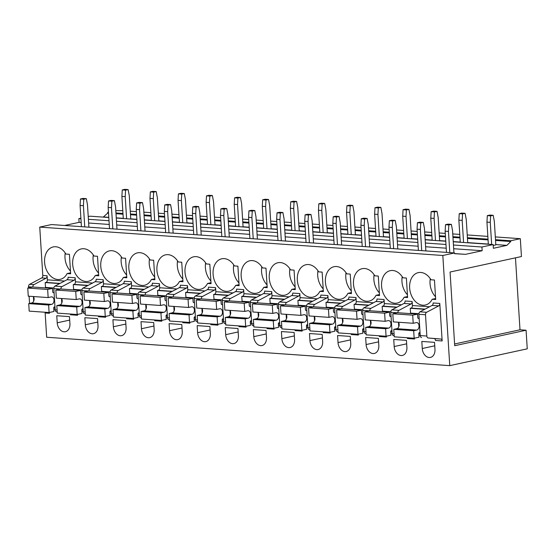 <?xml version="1.0" encoding="UTF-8"?>
<svg xmlns="http://www.w3.org/2000/svg" width="555" height="555" viewBox="0 0 555 555"><rect width="100%" height="100%" fill="white"/><g stroke="black" fill="none" stroke-linecap="round" stroke-linejoin="round"><path stroke-width="0.83" d="M28.582 287.878L28.513 286.789A2.262 1.533 94 0 1 29.595 284.34L41.708 277.93A2.262 1.533 94 0 0 42.791 275.474L39.745 227.099L51.469 224.553L454.552 252.948L454.6 253.69L465.492 254.343L454.594 253.579M64.602 225.483L79.081 222.34L78.845 218.621L80.891 218.177M88.224 216.582L90.063 216.186L108.808 217.504M103.195 217.109L107.698 213.113L107.656 212.371L108.468 212.197M115.808 210.602L122.794 210.685M515.47 257.839L520 329.802L526.078 330.225L527.25 348.831L449.758 365.641L46.675 337.253L45.149 312.985A2.262 1.533 94 0 0 45.004 312.243M29.561 303.432L29.103 296.231M449.758 365.641L442.828 255.487L39.745 227.099M442.828 255.487L454.552 252.948M465.492 254.343L482.163 250.728L453.685 248.723M446.213 248.196L425.602 246.746M418.13 246.219L397.519 244.769M390.054 244.242L369.443 242.792M361.971 242.264L341.36 240.815M333.888 240.287L313.277 238.837M305.812 238.31L285.194 236.86M277.729 236.333L257.118 234.876M249.646 234.356L229.035 232.899M221.563 232.378L200.952 230.922M193.487 230.394L172.876 228.944M165.404 228.417L144.793 226.967M137.321 226.44L116.71 224.99M109.245 224.463L88.633 223.013M81.162 222.486L79.081 222.34M482.163 250.728L481.927 247.01L453.449 245.005M445.977 244.477L425.366 243.021M417.901 242.5L397.29 241.043M389.818 240.523L369.207 239.066M361.735 238.539L341.124 237.089M333.652 236.562L313.041 235.112M305.576 234.585L284.965 233.135M277.493 232.607L256.882 231.157M249.41 230.63L228.799 229.18M221.334 228.653L200.723 227.203M193.251 226.676L172.64 225.226M165.168 224.699L144.557 223.249M137.092 222.722L116.481 221.272M109.009 220.744L88.398 219.294M80.926 218.767L78.845 218.621M481.927 247.01L493.145 244.575L453.248 241.765M445.776 241.238L425.165 239.788M417.693 239.26L397.082 237.811M389.61 237.283L368.999 235.833M361.534 235.306L340.923 233.856M333.451 233.329L312.84 231.879M305.368 231.352L284.757 229.902M277.292 229.375L256.681 227.918M249.209 227.397L228.598 225.94M221.126 225.42L200.515 223.963M193.05 223.436L172.439 221.986M164.967 221.459L144.356 220.009M136.884 219.482L116.272 218.032M493.145 244.575L493.381 248.293L506.888 245.365L495.795 244.588M488.331 244.061L467.719 242.604M460.248 242.084L453.234 241.585M445.762 241.064L439.636 240.627M432.165 240.107L425.151 239.607M417.686 239.08L411.553 238.65M404.089 238.123L397.075 237.63M389.603 237.103L383.477 236.673M376.006 236.146L368.992 235.653M361.52 235.126L355.394 234.696M347.923 234.168L340.909 233.676M333.444 233.149L327.311 232.718M319.846 232.191L312.826 231.699M305.361 231.171L299.235 230.741M291.763 230.214L284.75 229.721M277.278 229.194L271.152 228.764M263.68 228.237L256.667 227.744M249.195 227.217L243.069 226.787M235.604 226.26L228.584 225.767M221.119 225.24L214.993 224.81M207.521 224.282L200.508 223.79M193.036 223.263L186.91 222.832M179.438 222.305L172.425 221.813M164.953 221.285L158.827 220.855M151.362 220.328L144.342 219.835M136.877 219.308L130.744 218.878M123.279 218.351L116.266 217.851M108.794 217.331L103.806 216.977M506.888 245.365L510.78 241.501L495.539 240.433M488.067 239.906L467.456 238.456M459.984 237.928L452.97 237.436M445.505 236.909L439.373 236.479M431.908 235.951L424.894 235.459M417.422 234.931L411.297 234.501M403.825 233.974L396.811 233.475M389.339 232.954L383.214 232.517M375.742 231.997L368.728 231.497M361.263 230.977L355.131 230.54M347.666 230.02L340.645 229.52M333.18 228.993L327.055 228.563M319.583 228.036L312.569 227.543M305.097 227.016L298.972 226.586M291.5 226.058L284.486 225.566M277.014 225.039L270.889 224.608M263.424 224.081L256.403 223.589M248.938 223.061L242.812 222.631M235.341 222.104L228.327 221.611M220.855 221.084L214.729 220.654M207.258 220.127L200.244 219.634M192.772 219.107L186.647 218.677M179.182 218.15L172.161 217.657M164.696 217.13L158.564 216.7M151.099 216.173L144.085 215.68M136.613 215.153L130.487 214.723M123.016 214.195L116.002 213.703M108.53 213.175L107.698 213.113M510.78 241.501L510.732 240.759L495.49 239.684M488.018 239.163L467.407 237.706M459.942 237.186L452.929 236.687M445.457 236.166L439.331 235.729M431.859 235.202L424.846 234.709M417.374 234.182L411.248 233.752M403.776 233.225L396.763 232.732M389.291 232.205L383.165 231.775M375.7 231.248L368.68 230.755M361.215 230.228L355.089 229.798M347.617 229.27L340.603 228.778M333.132 228.251L327.006 227.821M319.534 227.293L312.521 226.801M305.049 226.274L298.923 225.843M291.458 225.316L284.438 224.824M276.973 224.296L270.847 223.866M263.375 223.339L256.361 222.846M248.89 222.319L242.764 221.889M235.292 221.362L228.278 220.869M220.807 220.342L214.681 219.912M207.209 219.385L200.195 218.892M192.731 218.365L186.598 217.935M179.133 217.407L172.119 216.915M164.648 216.388L158.522 215.957M151.05 215.43L144.036 214.931M136.565 214.41L130.439 213.973M122.967 213.453L115.953 212.953M108.489 212.433L107.656 212.371M510.732 240.759L520.319 238.685L495.317 236.923M487.845 236.395L467.234 234.945M459.769 234.418L452.748 233.926M445.283 233.398L439.158 232.968M431.686 232.441L424.672 231.948M417.2 231.421L411.075 230.991M403.603 230.464L396.589 229.964M389.117 229.444L382.992 229.007M375.527 228.487L368.506 227.987M361.041 227.467L354.909 227.03M347.444 226.509L340.43 226.01M332.958 225.483L326.833 225.052M319.361 224.525L312.347 224.033M304.875 223.505L298.75 223.075M291.278 222.548L284.264 222.055M276.799 221.528L270.667 221.098M263.202 220.571L256.188 220.078M248.716 219.551L242.59 219.121M235.119 218.594L228.105 218.101M220.633 217.574L214.507 217.144M207.036 216.617L200.022 216.124M192.557 215.597L186.425 215.167M178.96 214.639L171.946 214.147M164.474 213.62L158.348 213.189M150.877 212.662L143.863 212.17M136.391 211.642L130.265 211.212M520.319 238.685L521.443 256.542L450.07 272.026L454.705 345.709L526.078 330.225M49.409 312.465L49.457 313.291A2.262 1.533 94 0 0 49.298 312.486M29.595 284.34L33.904 284.639L46.016 278.228A2.262 1.533 94 0 0 47.099 275.779L47.355 279.838L64.505 281.045M56.527 311.792L57.2 311.841L56.527 311.792A2.262 1.533 94 0 1 55.167 309.87L53.828 288.572A2.262 1.533 94 0 1 54.91 286.123L61.987 286.616L74.099 280.213A2.262 1.533 94 0 0 75.182 277.757L75.431 281.815L92.581 283.022M84.61 313.769L85.283 313.818L84.61 313.769A2.262 1.533 94 0 1 83.25 311.848L81.911 290.549A2.262 1.533 94 0 1 82.993 288.1L90.07 288.6L102.175 282.19A2.262 1.533 94 0 0 103.258 279.734L103.514 283.792L120.664 284.999M112.686 315.746L113.366 315.795L112.686 315.746A2.262 1.533 94 0 1 111.333 313.825L109.994 292.527A2.262 1.533 94 0 1 111.069 290.078L118.146 290.577L130.258 284.167A2.262 1.533 94 0 0 131.341 281.711L131.597 285.769L148.747 286.977M140.769 317.731L141.449 317.772L140.769 317.731A2.262 1.533 94 0 1 139.409 315.802L138.07 294.504A2.262 1.533 94 0 1 139.152 292.055L146.229 292.554L158.341 286.144A2.262 1.533 94 0 0 159.424 283.688L159.68 287.747L176.823 288.954M168.852 319.708L169.525 319.749L168.852 319.708A2.262 1.533 94 0 1 167.492 317.786L166.153 296.481A2.262 1.533 94 0 1 167.235 294.032L174.312 294.532L186.425 288.121A2.262 1.533 94 0 0 187.5 285.672L187.756 289.724L204.906 290.931M196.928 321.685L197.608 321.733L196.928 321.685A2.262 1.533 94 0 1 195.575 319.763L194.236 298.458A2.262 1.533 94 0 1 195.318 296.009L202.388 296.509L214.501 290.099A2.262 1.533 94 0 0 215.583 287.65L215.839 291.701L232.989 292.908M225.011 323.662L225.691 323.711L225.011 323.662A2.262 1.533 94 0 1 223.651 321.74L222.312 300.435A2.262 1.533 94 0 1 223.394 297.986L230.471 298.486L242.584 292.076A2.262 1.533 94 0 0 243.666 289.627L243.923 293.678L261.065 294.885M253.094 325.639L253.767 325.688L253.094 325.639A2.262 1.533 94 0 1 251.734 323.718L250.395 302.413A2.262 1.533 94 0 1 251.477 299.964L258.554 300.463L270.667 294.053A2.262 1.533 94 0 0 271.749 291.604L271.999 295.655L289.148 296.87M281.17 327.616L281.85 327.665L281.17 327.616A2.262 1.533 94 0 1 279.817 325.695L278.478 304.397A2.262 1.533 94 0 1 279.56 301.941L286.63 302.44L298.743 296.03A2.262 1.533 94 0 0 299.825 293.581L300.082 297.64L317.231 298.847M309.253 329.594L309.933 329.642L309.253 329.594A2.262 1.533 94 0 1 307.9 327.672L306.554 306.374A2.262 1.533 94 0 1 307.637 303.918L314.713 304.418L326.826 298.007A2.262 1.533 94 0 0 327.908 295.558L328.165 299.617L345.314 300.824M337.336 331.571L338.009 331.619L337.336 331.571A2.262 1.533 94 0 1 335.976 329.649L334.637 308.351A2.262 1.533 94 0 1 335.719 305.895L342.796 306.395L354.909 299.984A2.262 1.533 94 0 0 355.991 297.536L356.241 301.594L373.39 302.801M365.412 333.548L366.092 333.597L365.412 333.548A2.262 1.533 94 0 1 364.059 331.626L362.72 310.328A2.262 1.533 94 0 1 363.802 307.872L370.879 308.372L382.985 301.962A2.262 1.533 94 0 0 384.067 299.513L384.324 303.571L401.473 304.778M393.495 335.525L394.175 335.574L393.495 335.525A2.262 1.533 94 0 1 392.142 333.604L390.796 312.305A2.262 1.533 94 0 1 391.879 309.856L398.955 310.349L411.068 303.939A2.262 1.533 94 0 0 412.15 301.49L412.407 305.548L429.556 306.755M439.789 303.439L442.148 340.95A2.262 1.533 94 0 0 440.795 339.029L428.21 337.974A2.262 1.533 94 0 1 426.85 336.052L425.512 314.747A2.262 1.533 94 0 1 426.594 312.298L438.707 305.888A2.262 1.533 94 0 0 439.789 303.439L433.157 302.968A2.262 1.533 94 0 1 432.074 305.423L438.707 305.888M414.46 338.175L414.509 339.001A2.262 1.533 94 0 0 414.349 338.196M386.377 336.198L386.426 337.024A2.262 1.533 94 0 0 386.266 336.219M358.294 334.221L358.35 335.047A2.262 1.533 94 0 0 358.19 334.242M330.218 332.244L330.267 333.069A2.262 1.533 94 0 0 330.107 332.265M302.135 330.267L302.184 331.092A2.262 1.533 94 0 0 302.024 330.287M274.052 328.289L274.108 329.115A2.262 1.533 94 0 0 273.948 328.31M245.976 326.305L246.025 327.138A2.262 1.533 94 0 0 245.865 326.333M217.893 324.328L217.942 325.161A2.262 1.533 94 0 0 217.782 324.356M189.81 322.351L189.865 323.183A2.262 1.533 94 0 0 189.699 322.379M161.727 320.374L161.782 321.199A2.262 1.533 94 0 0 161.623 320.401M133.651 318.397L133.7 319.222A2.262 1.533 94 0 0 133.54 318.424M105.568 316.419L105.623 317.245A2.262 1.533 94 0 0 105.457 316.447M77.485 314.442L77.54 315.268A2.262 1.533 94 0 0 77.381 314.463M44.594 262.265A16.574 11.96 -102.2 0 0 60.273 279.325A16.574 11.96 -102.2 0 0 67.141 273.56L70.638 273.809L69.41 254.308L65.913 254.058A16.574 11.96 -102.2 0 0 53.245 246.926A16.574 11.96 -102.2 0 0 44.594 262.265M57.214 322.802A8.665 6.251 -102.2 0 0 65.407 331.717A8.665 6.251 -102.2 0 0 69.923 323.697L69.479 316.627L56.77 315.733L57.214 322.802L69.701 320.096M72.677 264.242A16.574 11.96 -102.2 0 0 88.356 281.302A16.574 11.96 -102.2 0 0 95.224 275.537L98.721 275.786L97.493 256.285L93.996 256.042A16.574 11.96 -102.2 0 0 81.328 248.904A16.574 11.96 -102.2 0 0 72.677 264.242M85.29 324.779A8.665 6.251 -102.2 0 0 93.483 333.694A8.665 6.251 -102.2 0 0 98.006 325.674L97.562 318.605L84.846 317.71L85.29 324.779L97.777 322.073M100.76 266.22A16.574 11.96 -102.2 0 0 116.432 283.279A16.574 11.96 -102.2 0 0 123.307 277.514L126.804 277.764L125.576 258.262L122.079 258.019A16.574 11.96 -102.2 0 0 109.404 250.881A16.574 11.96 -102.2 0 0 100.76 266.22M113.373 326.756A8.665 6.251 -102.2 0 0 121.566 335.671A8.665 6.251 -102.2 0 0 126.089 327.651L125.645 320.582L112.929 319.687L113.373 326.756L125.86 324.051M128.843 268.197A16.574 11.96 -102.2 0 0 144.515 285.256A16.574 11.96 -102.2 0 0 151.383 279.498L154.88 279.741L153.652 260.24L150.155 259.997A16.574 11.96 -102.2 0 0 137.487 252.858A16.574 11.96 -102.2 0 0 128.843 268.197M141.456 328.733A8.665 6.251 -102.2 0 0 149.649 337.655A8.665 6.251 -102.2 0 0 154.165 329.635L153.721 322.559L141.012 321.664L141.456 328.733L153.943 326.028M156.919 270.181A16.574 11.96 -102.2 0 0 172.598 287.233A16.574 11.96 -102.2 0 0 179.466 281.475L182.963 281.718L181.735 262.217L178.238 261.974A16.574 11.96 -102.2 0 0 165.57 254.835A16.574 11.96 -102.2 0 0 156.919 270.181M169.532 330.718A8.665 6.251 -102.2 0 0 177.725 339.632A8.665 6.251 -102.2 0 0 182.248 331.613L181.804 324.536L169.088 323.641L169.532 330.718L182.019 328.005M185.002 272.158A16.574 11.96 -102.2 0 0 200.674 289.21A16.574 11.96 -102.2 0 0 207.549 283.452L211.046 283.695L209.818 264.194L206.321 263.951A16.574 11.96 -102.2 0 0 193.646 256.812A16.574 11.96 -102.2 0 0 185.002 272.158M197.615 332.695A8.665 6.251 -102.2 0 0 205.808 341.609A8.665 6.251 -102.2 0 0 210.331 333.59L209.887 326.52L197.171 325.618L197.615 332.695L210.102 329.982M213.085 274.135A16.574 11.96 -102.2 0 0 228.757 291.188A16.574 11.96 -102.2 0 0 235.625 285.43L239.122 285.672L237.894 266.171L234.397 265.928A16.574 11.96 -102.2 0 0 221.729 258.79A16.574 11.96 -102.2 0 0 213.085 274.135M225.698 334.672A8.665 6.251 -102.2 0 0 233.891 343.587A8.665 6.251 -102.2 0 0 238.407 335.567L237.963 328.498L225.254 327.603L225.698 334.672L238.185 331.959M241.161 276.113A16.574 11.96 -102.2 0 0 256.84 293.165A16.574 11.96 -102.2 0 0 263.708 287.407L267.205 287.65L265.977 268.155L262.48 267.905A16.574 11.96 -102.2 0 0 249.812 260.767A16.574 11.96 -102.2 0 0 241.161 276.113M253.781 336.649A8.665 6.251 -102.2 0 0 261.974 345.564A8.665 6.251 -102.2 0 0 266.49 337.544L266.046 330.475L253.33 329.58L253.781 336.649L266.261 333.937M269.244 278.09A16.574 11.96 -102.2 0 0 284.916 295.142A16.574 11.96 -102.2 0 0 291.791 289.384L295.288 289.627L294.06 270.132L290.563 269.883A16.574 11.96 -102.2 0 0 277.895 262.744A16.574 11.96 -102.2 0 0 269.244 278.09M281.857 338.626A8.665 6.251 -102.2 0 0 290.05 347.541A8.665 6.251 -102.2 0 0 294.573 339.521L294.129 332.452L281.413 331.557L281.857 338.626L294.344 335.914M297.327 280.067A16.574 11.96 -102.2 0 0 312.999 297.119A16.574 11.96 -102.2 0 0 319.867 291.361L323.364 291.604L322.143 272.11L318.646 271.86A16.574 11.96 -102.2 0 0 305.971 264.721A16.574 11.96 -102.2 0 0 297.327 280.067M309.94 340.603A8.665 6.251 -102.2 0 0 318.133 349.518A8.665 6.251 -102.2 0 0 322.656 341.498L322.205 334.429L309.496 333.534L309.94 340.603L322.427 337.898M325.403 282.044A16.574 11.96 -102.2 0 0 341.082 299.096A16.574 11.96 -102.2 0 0 347.95 293.338L351.447 293.588L350.219 274.087L346.722 273.837A16.574 11.96 -102.2 0 0 334.054 266.698A16.574 11.96 -102.2 0 0 325.403 282.044M338.023 342.581A8.665 6.251 -102.2 0 0 346.216 351.495A8.665 6.251 -102.2 0 0 350.732 343.476L350.288 336.406L337.572 335.511L338.023 342.581L350.51 339.875M353.486 284.021A16.574 11.96 -102.2 0 0 369.158 301.081A16.574 11.96 -102.2 0 0 376.033 295.315L379.53 295.565L378.302 276.064L374.805 275.814A16.574 11.96 -102.2 0 0 362.137 268.682A16.574 11.96 -102.2 0 0 353.486 284.021M366.099 344.558A8.665 6.251 -102.2 0 0 374.292 353.473A8.665 6.251 -102.2 0 0 378.815 345.453L378.371 338.383L365.655 337.489L366.099 344.558L378.586 341.852M381.569 285.998A16.574 11.96 -102.2 0 0 397.241 303.058A16.574 11.96 -102.2 0 0 404.109 297.293L407.606 297.542L406.385 278.041L402.888 277.791A16.574 11.96 -102.2 0 0 390.214 270.66A16.574 11.96 -102.2 0 0 381.569 285.998M394.182 346.535A8.665 6.251 -102.2 0 0 402.375 355.45A8.665 6.251 -102.2 0 0 406.898 347.43L406.447 340.361L393.738 339.466L394.182 346.535L406.669 343.829M409.646 287.976A16.574 11.96 -102.2 0 0 425.324 305.035A16.574 11.96 -102.2 0 0 432.192 299.27L435.689 299.52L434.461 280.018L430.964 279.769A16.574 11.96 -102.2 0 0 418.297 272.637A16.574 11.96 -102.2 0 0 409.646 287.976M422.265 348.512A8.665 6.251 -102.2 0 0 430.458 357.427A8.665 6.251 -102.2 0 0 434.974 349.407L434.53 342.338L421.821 341.443L422.265 348.512L434.752 345.807M33.702 301.087L33.418 296.53M33.904 284.639A2.262 1.533 94 0 0 32.821 287.025M454.594 343.982L520 329.802M47.355 279.838A2.262 1.533 94 0 1 45.968 282.405L45.198 282.564L45.503 287.407L53.842 287.99M77.54 315.268L70.464 314.768A2.262 1.533 94 0 0 70.325 314.026M54.91 286.123L67.023 279.713A2.262 1.533 94 0 0 68.105 277.257L75.182 277.757M75.431 281.815A2.262 1.533 94 0 1 74.044 284.382L73.281 284.542L73.586 289.384L81.925 289.967M61.987 286.616A2.262 1.533 94 0 0 60.904 289.002M61.785 303.065L61.501 298.514M105.623 317.245L98.547 316.745A2.262 1.533 94 0 0 98.401 316.003M82.993 288.1L95.106 281.69A2.262 1.533 94 0 0 96.188 279.234L103.258 279.734M103.514 283.792A2.262 1.533 94 0 1 102.127 286.359L101.364 286.526L101.669 291.361L110.008 291.951M90.07 288.6A2.262 1.533 94 0 0 88.98 290.98M89.868 305.049L89.577 300.491M133.7 319.222L126.623 318.73A2.262 1.533 94 0 0 126.484 317.98M111.069 290.078L123.182 283.667A2.262 1.533 94 0 0 124.264 281.219L131.341 281.711M131.597 285.769A2.262 1.533 94 0 1 130.21 288.336L129.44 288.503L129.745 293.338L138.084 293.928M118.146 290.577A2.262 1.533 94 0 0 117.063 292.957M117.944 307.026L117.66 302.468M161.782 321.199L154.706 320.707A2.262 1.533 94 0 0 154.567 319.957M139.152 292.055L151.265 285.645A2.262 1.533 94 0 0 152.347 283.196L159.424 283.688M159.68 287.747A2.262 1.533 94 0 1 158.286 290.314L157.523 290.48L157.828 295.315L166.167 295.905M146.229 292.554A2.262 1.533 94 0 0 145.146 294.934M146.027 309.003L145.743 304.445A3.767 2.553 94 0 1 146.243 308.372A3.767 2.553 94 0 1 144.009 310.883L163.905 312.285A3.767 2.553 94 0 0 166.333 308.427A3.767 2.553 94 0 0 164.037 304.785A3.767 2.553 94 0 0 163.649 304.799A3.767 2.553 94 0 0 163.545 304.82L160.485 305.479L159.972 297.369L164.814 296.321L165.029 299.665A1.131 0.763 94 0 0 165.716 300.63A1.131 0.763 94 0 0 165.862 300.616L166.403 300.498M189.865 323.183L182.789 322.684A2.262 1.533 94 0 0 182.644 321.935M167.235 294.032L179.348 287.622A2.262 1.533 94 0 0 180.43 285.173L187.5 285.672M187.756 289.724A2.262 1.533 94 0 1 186.369 292.291L185.606 292.457L185.911 297.293L194.25 297.882M174.312 294.532A2.262 1.533 94 0 0 173.222 296.911M174.11 310.98L173.819 306.422M217.942 325.161L210.865 324.661A2.262 1.533 94 0 0 210.727 323.912M195.318 296.009L207.424 289.599A2.262 1.533 94 0 0 208.507 287.15L215.583 287.65M215.839 291.701A2.262 1.533 94 0 1 214.452 294.268L213.682 294.434L213.987 299.27L222.326 299.86M202.388 296.509A2.262 1.533 94 0 0 201.305 298.888M202.186 312.958L201.902 308.4A3.767 2.553 94 0 1 202.408 312.326A3.767 2.553 94 0 1 200.168 314.838L220.064 316.239A3.767 2.553 94 0 0 222.5 312.389A3.767 2.553 94 0 0 220.203 308.74A3.767 2.553 94 0 0 219.808 308.753A3.767 2.553 94 0 0 219.704 308.774L216.644 309.44L216.138 301.323L220.98 300.276L221.188 303.627A1.131 0.763 94 0 0 221.875 304.584A1.131 0.763 94 0 0 222.021 304.577L222.569 304.459M246.025 327.138L238.948 326.638A2.262 1.533 94 0 0 238.81 325.889M223.394 297.986L235.507 291.576A2.262 1.533 94 0 0 236.59 289.127L243.666 289.627M243.923 293.678A2.262 1.533 94 0 1 242.528 296.245L241.765 296.412L242.07 301.247L250.409 301.837M230.471 298.486A2.262 1.533 94 0 0 229.388 300.865M230.269 314.935L229.985 310.377M274.108 329.115L267.031 328.615A2.262 1.533 94 0 0 266.893 327.866M251.477 299.964L263.59 293.553A2.262 1.533 94 0 0 264.673 291.104L271.749 291.604M271.999 295.655A2.262 1.533 94 0 1 270.611 298.222L269.848 298.389L270.153 303.224L278.492 303.814M258.554 300.463A2.262 1.533 94 0 0 257.464 302.843M258.352 316.912L258.061 312.354A3.767 2.553 94 0 1 258.568 316.281A3.767 2.553 94 0 1 256.327 318.792L276.23 320.193A3.767 2.553 94 0 0 278.659 316.343A3.767 2.553 94 0 0 276.362 312.694A3.767 2.553 94 0 0 275.967 312.708A3.767 2.553 94 0 0 275.863 312.729L272.81 313.395L272.297 305.278L277.139 304.23L277.347 307.581A1.131 0.763 94 0 0 278.034 308.538A1.131 0.763 94 0 0 278.187 308.531L278.728 308.413M302.184 331.092L295.114 330.593A2.262 1.533 94 0 0 294.969 329.85M279.56 301.941L291.666 295.531A2.262 1.533 94 0 0 292.749 293.082L299.825 293.581M300.082 297.64A2.262 1.533 94 0 1 298.694 300.2L297.931 300.366L298.229 305.201L306.568 305.791M286.63 302.44A2.262 1.533 94 0 0 285.548 304.82M286.429 318.889L286.144 314.331M330.267 333.069L323.19 332.57A2.262 1.533 94 0 0 323.052 331.828M307.637 303.918L319.749 297.508A2.262 1.533 94 0 0 320.832 295.059L327.908 295.558M328.165 299.617A2.262 1.533 94 0 1 326.77 302.177L326.007 302.343L326.312 307.186L334.651 307.768M314.713 304.418A2.262 1.533 94 0 0 313.63 306.797M314.512 320.866L314.227 316.308A3.767 2.553 94 0 1 314.734 320.235A3.767 2.553 94 0 1 312.493 322.746L332.389 324.148A3.767 2.553 94 0 0 334.818 320.297A3.767 2.553 94 0 0 332.528 316.648A3.767 2.553 94 0 0 332.133 316.669A3.767 2.553 94 0 0 332.029 316.683L328.969 317.349L328.456 309.239L333.298 308.185L333.513 311.535A1.131 0.763 94 0 0 334.2 312.493A1.131 0.763 94 0 0 334.346 312.486L334.887 312.368M358.35 335.047L351.273 334.547A2.262 1.533 94 0 0 351.135 333.805M335.719 305.895L347.832 299.485A2.262 1.533 94 0 0 348.915 297.036L355.991 297.536M356.241 301.594A2.262 1.533 94 0 1 354.853 304.154L354.09 304.32L354.395 309.163L362.734 309.745M342.796 306.395A2.262 1.533 94 0 0 341.707 308.774M342.595 322.844L342.31 318.286M386.426 337.024L379.356 336.524A2.262 1.533 94 0 0 379.211 335.782M363.802 307.872L375.908 301.469A2.262 1.533 94 0 0 376.991 299.013L384.067 299.513M384.324 303.571A2.262 1.533 94 0 1 382.936 306.131L382.173 306.298L382.478 311.14L390.817 311.723M370.879 308.372A2.262 1.533 94 0 0 369.79 310.758M370.678 324.821L370.386 320.263A3.767 2.553 94 0 1 370.893 324.189A3.767 2.553 94 0 1 368.652 326.701L388.555 328.109A3.767 2.553 94 0 0 390.984 324.252A3.767 2.553 94 0 0 388.687 320.603A3.767 2.553 94 0 0 388.292 320.624A3.767 2.553 94 0 0 388.188 320.637L385.128 321.303L384.622 313.193L389.464 312.139L389.672 315.49A1.131 0.763 94 0 0 390.359 316.454A1.131 0.763 94 0 0 390.512 316.44L391.053 316.322M414.509 339.001L407.432 338.501A2.262 1.533 94 0 0 407.294 337.759M391.879 309.856L403.991 303.446A2.262 1.533 94 0 0 405.074 300.99L412.15 301.49M412.407 305.548A2.262 1.533 94 0 1 411.019 308.108L410.249 308.275L410.554 313.117L418.893 313.7M398.955 310.349A2.262 1.533 94 0 0 397.873 312.736M398.754 326.798L398.469 322.24M442.148 340.95L435.515 340.479A2.262 1.533 94 0 0 434.156 338.557L428.21 337.974M432.074 305.423L419.962 311.834A2.262 1.533 94 0 0 418.879 314.283L420.218 335.581A2.262 1.533 94 0 0 421.578 337.502M65.24 252.997A16.574 11.96 -102.2 0 0 64.99 257.846A16.574 11.96 -102.2 0 0 70.464 271.062M70.575 272.817L67.141 273.56M93.316 254.974A16.574 11.96 -102.2 0 0 93.073 259.823A16.574 11.96 -102.2 0 0 98.547 273.046M98.658 274.794L95.224 275.537M121.399 256.951A16.574 11.96 -102.2 0 0 121.15 261.8A16.574 11.96 -102.2 0 0 126.63 275.023M126.741 276.772L123.307 277.514M149.482 258.928A16.574 11.96 -102.2 0 0 149.233 263.778A16.574 11.96 -102.2 0 0 154.706 277M154.817 278.749L151.383 279.498M177.558 260.905A16.574 11.96 -102.2 0 0 177.316 265.755A16.574 11.96 -102.2 0 0 182.789 278.978M182.9 280.726L179.466 281.475M205.641 262.883A16.574 11.96 -102.2 0 0 205.399 267.732A16.574 11.96 -102.2 0 0 210.872 280.955M210.983 282.703L207.549 283.452M233.724 264.86A16.574 11.96 -102.2 0 0 233.475 269.709A16.574 11.96 -102.2 0 0 238.948 282.932M239.059 284.68L235.625 285.43M261.807 266.837A16.574 11.96 -102.2 0 0 261.558 271.686A16.574 11.96 -102.2 0 0 267.031 284.909M267.142 286.657L263.708 287.407M289.883 268.814A16.574 11.96 -102.2 0 0 289.641 273.664A16.574 11.96 -102.2 0 0 295.114 286.886M295.225 288.642L291.791 289.384M317.966 270.791A16.574 11.96 -102.2 0 0 317.717 275.641A16.574 11.96 -102.2 0 0 323.19 288.864M323.301 290.619L319.867 291.361M346.049 272.769A16.574 11.96 -102.2 0 0 345.8 277.618A16.574 11.96 -102.2 0 0 351.273 290.841M351.384 292.596L347.95 293.338M374.125 274.746A16.574 11.96 -102.2 0 0 373.883 279.602A16.574 11.96 -102.2 0 0 379.356 292.818M379.467 294.573L376.033 295.315M402.208 276.73A16.574 11.96 -102.2 0 0 401.959 281.579A16.574 11.96 -102.2 0 0 407.439 294.795M407.543 296.55L404.109 297.293M430.291 278.707A16.574 11.96 -102.2 0 0 430.042 283.556A16.574 11.96 -102.2 0 0 435.515 296.772M435.626 298.528L432.192 299.27M55.056 308.08L53.731 307.99M59.697 283.591L45.198 282.564M87.78 285.568L73.281 284.542M83.139 310.065L81.814 309.967M115.856 287.546L101.364 286.526M111.215 312.042L109.89 311.945M143.939 289.523L129.44 288.503M139.298 314.019L137.973 313.922M172.022 291.5L157.523 290.48M167.381 315.996L166.056 315.899M200.098 293.477L185.606 292.457M195.464 317.973L194.139 317.876M228.181 295.454L213.682 294.434M223.54 319.951L222.215 319.853M256.264 297.431L241.765 296.412M251.623 321.928L250.298 321.838M284.34 299.409L269.848 298.389M279.706 323.905L278.381 323.815M312.423 301.386L297.931 300.366M307.782 325.882L306.457 325.792M340.506 303.363L326.007 302.343M335.865 327.859L334.54 327.769M368.582 305.34L354.09 304.32M363.948 329.837L362.623 329.746M396.665 307.317L382.173 306.298M392.024 331.814L390.699 331.724M424.748 309.301L410.249 308.275M420.107 333.791L418.782 333.701M420.024 332.445L419.483 332.556A1.131 0.763 94 0 0 418.782 333.839L418.997 337.19L414.155 338.238L413.676 330.725L416.632 330.086A3.767 2.553 94 0 0 419.067 326.229A3.767 2.553 94 0 0 416.77 322.58A3.767 2.553 94 0 0 416.375 322.601A3.767 2.553 94 0 0 416.271 322.622L413.211 323.281L412.698 315.171L417.547 314.116L417.755 317.467A1.131 0.763 94 0 0 418.442 318.431A1.131 0.763 94 0 0 418.588 318.417L419.136 318.299M414.155 338.238L394.251 336.836L393.779 329.323L396.735 328.685A3.767 2.553 94 0 0 398.976 326.167A3.767 2.553 94 0 0 398.49 322.247M413.211 323.281L393.315 321.879L392.801 313.769L397.644 312.715L417.547 314.116M413.399 313.825L415.182 313.443M413.676 330.725L393.779 329.323M396.735 328.685L416.632 330.086M412.698 315.171L392.801 313.769M391.941 330.461L391.4 330.579A1.131 0.763 94 0 0 390.706 331.862L390.914 335.213L386.072 336.261L385.6 328.747L388.555 328.109M386.072 336.261L366.175 334.859L365.696 327.346L368.652 326.701M385.128 321.303L365.232 319.902L364.718 311.792L369.561 310.738L389.464 312.139M385.316 311.848L387.099 311.466M385.6 328.747L365.696 327.346M384.622 313.193L364.718 311.792M363.858 328.484L363.317 328.602A1.131 0.763 94 0 0 362.623 329.885L362.831 333.236L357.989 334.283L357.517 326.77L360.473 326.125A3.767 2.553 94 0 0 362.901 322.275A3.767 2.553 94 0 0 360.604 318.625A3.767 2.553 94 0 0 360.209 318.646A3.767 2.553 94 0 0 360.105 318.66L357.052 319.326L356.539 311.216L361.381 310.162L361.596 313.513A1.131 0.763 94 0 0 362.276 314.477A1.131 0.763 94 0 0 362.429 314.463L362.97 314.345M357.989 334.283L338.092 332.882L337.62 325.369L340.569 324.724A3.767 2.553 94 0 0 342.81 322.212A3.767 2.553 94 0 0 342.331 318.293M357.052 319.326L337.149 317.925L336.642 309.815L341.485 308.76L361.381 310.162M357.24 309.87L359.016 309.489M357.517 326.77L337.62 325.369M340.569 324.724L360.473 326.125M356.539 311.216L336.642 309.815M335.782 326.506L335.241 326.624A1.131 0.763 94 0 0 334.54 327.908L334.755 331.259L329.913 332.306L329.434 324.793L332.389 324.148M329.913 332.306L310.009 330.905L309.537 323.392L312.493 322.746M328.969 317.349L309.066 315.948L308.559 307.831L313.402 306.783L333.298 308.185M329.157 307.893L330.94 307.505M329.434 324.793L309.537 323.392M328.456 309.239L308.559 307.831M307.699 324.529L307.158 324.647A1.131 0.763 94 0 0 306.464 325.931L306.672 329.281L301.83 330.329L301.358 322.816L304.313 322.171A3.767 2.553 94 0 0 306.742 318.32A3.767 2.553 94 0 0 304.445 314.671A3.767 2.553 94 0 0 304.05 314.685A3.767 2.553 94 0 0 303.946 314.706L300.886 315.372L300.38 307.255L305.222 306.207L305.43 309.558A1.131 0.763 94 0 0 306.117 310.516A1.131 0.763 94 0 0 306.27 310.509L306.811 310.391M301.83 330.329L281.926 328.928L281.454 321.414L284.41 320.769A3.767 2.553 94 0 0 286.651 318.258A3.767 2.553 94 0 0 286.165 314.331M300.886 315.372L280.99 313.97L280.476 305.854L285.319 304.806L305.222 306.207M301.074 305.916L302.857 305.527M301.358 322.816L281.454 321.414M284.41 320.769L304.313 322.171M300.38 307.255L280.476 305.854M279.616 322.552L279.075 322.67A1.131 0.763 94 0 0 278.381 323.953L278.589 327.304L273.747 328.352L273.275 320.839L276.23 320.193M273.747 328.352L253.85 326.95L253.378 319.437L256.327 318.792M272.81 313.395L252.907 311.993L252.4 303.876L257.243 302.829L277.139 304.23M272.998 303.939L274.774 303.55M273.275 320.839L253.378 319.437M272.297 305.278L252.4 303.876M251.54 320.575L250.992 320.693A1.131 0.763 94 0 0 250.298 321.976L250.513 325.327L245.671 326.375L245.192 318.854L248.147 318.216A3.767 2.553 94 0 0 250.576 314.366A3.767 2.553 94 0 0 248.286 310.717A3.767 2.553 94 0 0 247.891 310.731A3.767 2.553 94 0 0 247.787 310.751L244.727 311.417L244.214 303.301L249.056 302.253L249.271 305.604A1.131 0.763 94 0 0 249.958 306.561A1.131 0.763 94 0 0 250.104 306.554L250.645 306.436M245.671 326.375L225.767 324.973L225.295 317.453L228.251 316.815A3.767 2.553 94 0 0 230.492 314.303A3.767 2.553 94 0 0 230.006 310.377M244.727 311.417L224.824 310.016L224.317 301.899L229.159 300.852L249.056 302.253M244.915 301.962L246.691 301.573M245.192 318.854L225.295 317.453M228.251 316.815L248.147 318.216M244.214 303.301L224.317 301.899M223.457 318.598L222.916 318.716A1.131 0.763 94 0 0 222.222 319.999L222.43 323.35L217.588 324.397L217.116 316.877L220.064 316.239M217.588 324.397L197.684 322.996L197.212 315.476L200.168 314.838M216.644 309.44L196.748 308.039L196.234 299.922L201.076 298.874L220.98 300.276M216.832 299.984L218.614 299.596M217.116 316.877L197.212 315.476M216.138 301.323L196.234 299.922M195.374 316.621L194.833 316.738A1.131 0.763 94 0 0 194.139 318.022L194.347 321.366L189.505 322.42L189.033 314.9L191.988 314.262A3.767 2.553 94 0 0 194.417 310.411A3.767 2.553 94 0 0 192.12 306.762A3.767 2.553 94 0 0 191.725 306.776A3.767 2.553 94 0 0 191.621 306.797L188.561 307.463L188.055 299.346L192.897 298.299L193.105 301.649A1.131 0.763 94 0 0 193.792 302.607A1.131 0.763 94 0 0 193.945 302.6L194.486 302.482M189.505 322.42L169.608 321.019L169.136 313.499L172.085 312.86A3.767 2.553 94 0 0 174.326 310.349A3.767 2.553 94 0 0 173.847 306.422M188.561 307.463L168.665 306.055L168.151 297.945L173 296.897L192.897 298.299M188.755 298.007L190.531 297.619M189.033 314.9L169.136 313.499M172.085 312.86L191.988 314.262M188.055 299.346L168.151 297.945M167.298 314.643L166.75 314.761A1.131 0.763 94 0 0 166.056 316.045L166.271 319.389L161.422 320.443L160.95 312.923L163.905 312.285M161.422 320.443L141.525 319.042L141.053 311.522L144.009 310.883M160.485 305.479L140.581 304.078L140.075 295.968L144.917 294.92L164.814 296.321M160.672 296.03L162.448 295.642M160.95 312.923L141.053 311.522M159.972 297.369L140.075 295.968M139.215 312.666L138.674 312.784A1.131 0.763 94 0 0 137.98 314.068L138.188 317.411L133.346 318.466L132.874 310.946L135.822 310.307A3.767 2.553 94 0 0 138.257 306.45A3.767 2.553 94 0 0 135.961 302.801A3.767 2.553 94 0 0 135.566 302.822A3.767 2.553 94 0 0 135.462 302.843L132.402 303.502L131.896 295.392L136.738 294.344L136.946 297.688A1.131 0.763 94 0 0 137.633 298.652A1.131 0.763 94 0 0 137.779 298.639L138.327 298.521M133.346 318.466L113.442 317.065L112.97 309.544L115.926 308.906A3.767 2.553 94 0 0 118.166 306.395A3.767 2.553 94 0 0 117.681 302.468M132.402 303.502L112.505 302.1L111.992 293.99L116.834 292.943L136.738 294.344M132.589 294.053L134.372 293.664M132.874 310.946L112.97 309.544M115.926 308.906L135.822 310.307M131.896 295.392L111.992 293.99M111.132 310.689L110.591 310.807A1.131 0.763 94 0 0 109.897 312.083L110.105 315.434L105.263 316.489L104.791 308.969L107.746 308.33A3.767 2.553 94 0 0 110.174 304.473A3.767 2.553 94 0 0 107.878 300.824A3.767 2.553 94 0 0 107.483 300.845A3.767 2.553 94 0 0 107.379 300.865L104.319 301.525L103.813 293.415L108.655 292.367L108.863 295.711A1.131 0.763 94 0 0 109.55 296.675A1.131 0.763 94 0 0 109.703 296.661L110.244 296.543M105.263 316.489L85.366 315.087L84.887 307.567L87.843 306.929A3.767 2.553 94 0 0 90.083 304.418A3.767 2.553 94 0 0 89.605 300.491M104.319 301.525L84.422 300.123L83.909 292.013L88.758 290.959L108.655 292.367M104.513 292.069L106.289 291.687M104.791 308.969L84.887 307.567M87.843 306.929L107.746 308.33M103.813 293.415L83.909 292.013M83.056 308.712L82.508 308.83A1.131 0.763 94 0 0 81.814 310.106L82.029 313.457L77.18 314.512L76.708 306.991L79.663 306.353A3.767 2.553 94 0 0 82.091 302.496A3.767 2.553 94 0 0 79.795 298.847A3.767 2.553 94 0 0 79.4 298.868A3.767 2.553 94 0 0 79.296 298.888L76.243 299.547L75.73 291.437L80.572 290.383L80.787 293.734A1.131 0.763 94 0 0 81.467 294.698A1.131 0.763 94 0 0 81.62 294.684L82.161 294.566M77.18 314.512L57.283 313.11L56.811 305.59L59.767 304.952A3.767 2.553 94 0 0 62 302.44A3.767 2.553 94 0 0 61.522 298.514M76.243 299.547L56.339 298.146L55.833 290.036L60.675 288.982L80.572 290.383M76.43 290.092L78.206 289.71M76.708 306.991L56.811 305.59M59.767 304.952L79.663 306.353M75.73 291.437L55.833 290.036M54.973 306.735L54.432 306.846A1.131 0.763 94 0 0 53.731 308.129L53.946 311.48L49.104 312.534L48.632 305.014L51.58 304.376A3.767 2.553 94 0 0 54.015 300.519A3.767 2.553 94 0 0 51.719 296.87A3.767 2.553 94 0 0 51.324 296.89A3.767 2.553 94 0 0 51.22 296.911L48.16 297.57L47.647 289.46L52.496 288.406L52.704 291.757A1.131 0.763 94 0 0 53.391 292.721A1.131 0.763 94 0 0 53.537 292.707L54.085 292.589M49.104 312.534L29.2 311.126L28.728 303.613L31.684 302.975A3.767 2.553 94 0 0 33.924 300.456A3.767 2.553 94 0 0 33.439 296.536M48.16 297.57L28.263 296.169L27.75 288.059L32.592 287.004L52.496 288.406M48.347 288.114L50.13 287.733M48.632 305.014L28.728 303.613M31.684 302.975L51.58 304.376M47.647 289.46L27.75 288.059M446.477 252.379L445.145 231.185L445.505 224.692L448.058 224.137L451.375 224.373L452.54 230.533L453.948 252.9M449.793 252.608L448.461 231.414L448.829 224.921L451.375 224.373M448.461 231.414L445.145 231.185M448.829 224.921L445.505 224.692M491.654 244.471L490.266 222.347L490.634 215.86L493.18 215.305L494.345 221.466L495.816 244.908L493.201 245.476M488.338 244.235L486.95 222.118L487.318 215.624L489.864 215.069L493.18 215.305M490.266 222.347L486.95 222.118M490.634 215.86L487.318 215.624M418.394 250.395L417.062 229.201L417.429 222.715L419.975 222.16L423.292 222.395L424.457 228.556L425.865 250.922M421.71 250.631L420.378 229.437L420.745 222.944L423.292 222.395M420.378 229.437L417.062 229.201M420.745 222.944L417.429 222.715M460.262 242.257L458.867 220.141L459.235 213.647L461.788 213.092L465.104 213.328L466.262 219.489L467.726 242.785M463.578 242.493L462.183 220.37L462.551 213.876L465.104 213.328M462.183 220.37L458.867 220.141M462.551 213.876L459.235 213.647M390.318 248.418L388.979 227.224L389.346 220.737L391.899 220.182L395.215 220.418L396.374 226.579L397.782 248.945M393.634 248.654L392.295 227.46L392.662 220.966L395.215 220.418M392.295 227.46L388.979 227.224M392.662 220.966L389.346 220.737M432.178 240.28L430.784 218.157L431.152 211.67L433.705 211.115L437.021 211.351L438.179 217.511L439.65 240.808M435.495 240.516L434.1 218.393L434.468 211.899L437.021 211.351M434.1 218.393L430.784 218.157M434.468 211.899L431.152 211.67M362.235 246.441L360.903 225.247L361.263 218.76L363.816 218.205L367.132 218.434L368.298 224.595L369.699 246.968M365.551 246.677L364.219 225.483L364.579 218.989L367.132 218.434M364.219 225.483L360.903 225.247M364.579 218.989L361.263 218.76M404.096 238.303L402.708 216.179L403.069 209.693L405.622 209.138L408.938 209.374L410.103 215.534L411.567 238.83M407.412 238.539L406.024 216.415L406.392 209.922L408.938 209.374M406.024 216.415L402.708 216.179M406.392 209.922L403.069 209.693M334.152 244.464L332.82 223.27L333.187 216.776L335.733 216.228L339.05 216.457L340.215 222.617L341.623 244.991M337.468 244.7L336.136 223.505L336.503 217.012L339.05 216.457M336.136 223.505L332.82 223.27M336.503 217.012L333.187 216.776M376.019 236.326L374.625 214.202L374.993 207.716L377.539 207.161L380.862 207.39L382.02 213.55L383.484 236.853M379.336 236.562L377.941 214.438L378.309 207.945L380.862 207.39M377.941 214.438L374.625 214.202M378.309 207.945L374.993 207.716M306.069 242.486L304.737 221.292L305.104 214.799L307.657 214.251L310.973 214.48L312.132 220.64L313.54 243.014M309.392 242.722L308.053 221.528L308.42 215.035L310.973 214.48M308.053 221.528L304.737 221.292M308.42 215.035L305.104 214.799M347.936 234.349L346.542 212.225L346.91 205.732L349.463 205.183L352.779 205.412L353.937 211.573L355.408 234.876M351.253 234.585L349.858 212.461L350.226 205.967L352.779 205.412M349.858 212.461L346.542 212.225M350.226 205.967L346.91 205.732M277.993 240.509L276.661 219.315L277.021 212.822L279.574 212.274L282.89 212.503L284.056 218.663L285.457 241.036M281.309 240.745L279.977 219.551L280.337 213.058L282.89 212.503M279.977 219.551L276.661 219.315M280.337 213.058L277.021 212.822M319.853 232.372L318.466 210.248L318.827 203.754L321.38 203.206L324.696 203.435L325.861 209.596L327.325 232.899M323.17 232.6L321.782 210.484L322.143 203.99L324.696 203.435M321.782 210.484L318.466 210.248M322.143 203.99L318.827 203.754M249.91 238.532L248.578 217.338L248.945 210.845L251.491 210.29L254.807 210.525L255.973 216.686L257.381 239.059M253.226 238.768L251.894 217.574L252.261 211.08L254.807 210.525M251.894 217.574L248.578 217.338M252.261 211.08L248.945 210.845M291.777 230.394L290.383 208.271L290.751 201.777L293.297 201.229L296.613 201.458L297.778 207.619L299.242 230.922M295.094 230.623L293.699 208.507L294.067 202.013L296.613 201.458M293.699 208.507L290.383 208.271M294.067 202.013L290.751 201.777M221.827 236.555L220.495 215.361L220.862 208.867L223.415 208.312L226.731 208.548L227.89 214.709L229.298 237.082M225.143 236.791L223.811 215.597L224.178 209.103L226.731 208.548M223.811 215.597L220.495 215.361M224.178 209.103L220.862 208.867M263.694 228.417L262.3 206.293L262.668 199.8L265.221 199.252L268.537 199.481L269.695 205.641L271.166 228.944M267.01 228.646L265.616 206.529L265.984 200.036L268.537 199.481M265.616 206.529L262.3 206.293M265.984 200.036L262.668 199.8M193.75 234.578L192.412 213.384L192.779 206.89L195.332 206.335L198.648 206.571L199.807 212.731L201.215 235.105M197.067 234.814L195.735 213.62L196.095 207.126L198.648 206.571M195.735 213.62L192.412 213.384M196.095 207.126L192.779 206.89M235.611 226.44L234.224 204.316L234.585 197.823L237.138 197.268L240.454 197.504L241.619 203.664L243.083 226.96M238.927 226.669L237.54 204.552L237.901 198.059L240.454 197.504M237.54 204.552L234.224 204.316M237.901 198.059L234.585 197.823M165.667 232.6L164.335 211.406L164.703 204.913L167.249 204.358L170.565 204.594L171.731 210.754L173.139 233.128M168.984 232.829L167.652 211.635L168.019 205.149L170.565 204.594M167.652 211.635L164.335 211.406M168.019 205.149L164.703 204.913M207.535 224.463L206.141 202.339L206.509 195.846L209.055 195.291L212.371 195.526L213.536 201.687L215 224.983M210.851 224.692L209.457 202.575L209.825 196.081L212.371 195.526M209.457 202.575L206.141 202.339M209.825 196.081L206.509 195.846M137.584 230.623L136.252 209.429L136.62 202.936L139.166 202.381L142.489 202.617L143.648 208.777L145.056 231.151M140.901 230.852L139.569 209.658L139.936 203.172L142.489 202.617M139.569 209.658L136.252 209.429M139.936 203.172L136.62 202.936M179.452 222.479L178.058 200.362L178.426 193.868L180.979 193.313L184.295 193.549L185.453 199.71L186.917 223.006M182.768 222.715L181.374 200.591L181.742 194.104L184.295 193.549M181.374 200.591L178.058 200.362M181.742 194.104L178.426 193.868M109.508 228.646L108.169 207.452L108.537 200.959L111.09 200.404L114.406 200.639L115.565 206.8L116.973 229.166M112.825 228.875L111.486 207.681L111.853 201.188L114.406 200.639M111.486 207.681L108.169 207.452M111.853 201.188L108.537 200.959M151.369 220.501L149.982 198.385L150.343 191.891L152.896 191.336L156.212 191.572L157.37 197.733L158.841 221.029M154.685 220.737L153.298 198.614L153.659 192.127L156.212 191.572M153.298 198.614L149.982 198.385M153.659 192.127L150.343 191.891M81.425 226.669L80.093 205.475L80.454 198.981L83.007 198.426L86.323 198.662L87.489 204.823L88.897 227.189M84.742 226.898L83.41 205.704L83.777 199.21L86.323 198.662M83.41 205.704L80.093 205.475M83.777 199.21L80.454 198.981M123.286 218.524L121.899 196.408L122.267 189.914L124.813 189.359L128.129 189.595L129.294 195.755L130.758 219.052M126.609 218.76L125.215 196.636L125.583 190.15L128.129 189.595M125.215 196.636L121.899 196.408M125.583 190.15L122.267 189.914M53.821 309.558L55.153 309.655M49.457 313.291L45.149 312.985M47.099 275.779L42.791 275.474M418.872 335.269L420.204 335.366M390.796 333.291L392.128 333.388M362.713 331.314L364.045 331.411M334.63 329.337L335.962 329.434M306.554 327.36L307.886 327.457M278.471 325.383L279.803 325.48M250.388 323.405L251.72 323.496M222.312 321.428L223.637 321.518M194.229 319.451L195.561 319.541M166.146 317.474L167.478 317.564M138.063 315.497L139.395 315.587M109.987 313.519L111.319 313.61M81.904 311.535L83.236 311.632M32.35 287.06L28.513 286.789M46.016 278.228L41.708 277.93M45.968 282.405L60.065 283.397M67.023 279.713L74.099 280.213M74.044 284.382L88.141 285.374M95.106 281.69L102.175 282.19M102.127 286.359L116.224 287.351M123.182 283.667L130.258 284.167M130.21 288.336L144.307 289.328M151.265 285.645L158.341 286.144M158.286 290.314L172.383 291.306M179.348 287.622L186.425 288.121M186.369 292.291L200.466 293.283M207.424 289.599L214.501 290.099M214.452 294.268L228.549 295.26M235.507 291.576L242.584 292.076M242.528 296.245L256.632 297.237M263.59 293.553L270.667 294.053M270.611 298.222L284.708 299.214M291.666 295.531L298.743 296.03M298.694 300.2L312.791 301.192M319.749 297.508L326.826 298.007M326.77 302.177L340.874 303.169M347.832 299.485L354.909 299.984M354.853 304.154L368.95 305.146M375.908 301.469L382.985 301.962M382.936 306.131L397.033 307.13M403.991 303.446L411.068 303.939M411.019 308.108L425.116 309.107M434.156 338.557L440.795 339.029M55.167 309.87L57.089 310.009M53.828 288.572L60.433 289.037M83.25 311.848L85.172 311.986M81.911 290.549L88.516 291.014M111.333 313.825L113.248 313.964M109.994 292.527L116.592 292.991M139.409 315.802L141.331 315.941M138.07 294.504L144.675 294.969M167.492 317.786L169.414 317.918M166.153 296.481L172.758 296.946M195.575 319.763L197.49 319.895M194.236 298.458L200.834 298.923M223.651 321.74L225.573 321.872M222.312 300.435L228.917 300.9M251.734 323.718L253.656 323.849M250.395 302.413L257 302.884M279.817 325.695L281.732 325.827M278.478 304.397L285.076 304.861M307.9 327.672L309.815 327.804M306.554 306.374L313.159 306.839M335.976 329.649L337.898 329.788M334.637 308.351L341.242 308.816M364.059 331.626L365.974 331.765M362.72 310.328L369.325 310.793M392.142 333.604L394.057 333.742M390.796 312.305L397.401 312.77M420.218 335.581L426.85 336.052M418.879 314.283L425.512 314.747M419.962 311.834L426.594 312.298"/></g></svg>
